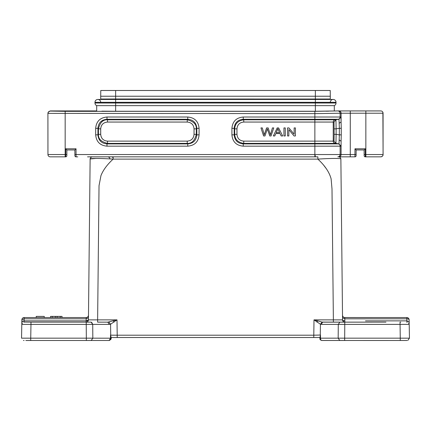 <?xml version="1.0" encoding="UTF-8"?>
<svg xmlns="http://www.w3.org/2000/svg" width="431" height="431" viewBox="0 0 431 431"><rect width="100%" height="100%" fill="white"/><g stroke="black" fill="none" stroke-linecap="round" stroke-linejoin="round"><path stroke-width="0.65" d="M260.97 127.921L263.61 135.959L264.952 135.959L267.349 128.891L269.758 135.959L271.029 135.959L273.755 127.921L272.43 127.921L270.377 134.833L268.179 127.921L266.59 127.921L264.251 134.833L262.317 127.921L260.97 127.921M279.611 132.656L276.239 132.656L277.871 128.767L279.611 132.656M277.192 127.921L273.373 135.959L274.768 135.959L275.862 133.524L280.021 133.524L281.179 135.959L282.677 135.959L278.609 127.921L277.192 127.921M283.948 127.921L283.948 135.959L285.268 135.959L285.268 127.921L283.948 127.921M287.574 127.921L287.574 135.959L288.835 135.959L288.835 129.645L294.055 135.959L295.407 135.959L295.407 127.921L294.147 127.921L294.147 134.23L288.921 127.921L287.574 127.921M89.265 241.759L88.958 271.056L89.265 241.759M88.958 271.056L88.447 319.867L88.468 317.852L88.447 319.867L97.627 319.867L91.135 319.872M340.291 322.135L322.059 322.076L314.005 319.867L333.373 319.867L331.999 188.853L331.105 178.806C329.306 172.152 324.893 165.585 317.857 159.114L113.143 159.114C99.766 158.204 89.05 158.242 90.127 159.114L88.447 319.867C88.409 320.454 87.644 320.788 86.152 320.869L86.152 322.135L30.973 322.135L90.429 322.135M107.944 156.841L92.423 156.841C91.049 156.986 90.284 157.741 90.127 159.114L89.567 212.515M50.206 156.841L50.249 156.841A2.295 2.295 -90 0 1 47.954 154.546L47.911 113.288L48.153 112.259L50.238 110.929L96.695 110.929L96.695 105.638L334.305 105.638A2.872 2.872 0 0 0 336.029 103.009L336.029 102.319A2.872 2.872 0 0 0 333.158 99.448A2.872 2.872 0 0 0 330.286 102.319A2.872 2.872 0 0 1 333.158 99.448A2.872 2.872 0 0 1 336.029 102.319A2.872 2.872 0 0 0 333.158 99.448A2.872 2.872 0 0 1 336.029 102.319L115.637 102.319L115.637 99.022L315.363 99.022L315.363 99.448L333.158 99.448M96.695 105.638A2.872 2.872 0 0 1 94.971 103.009L94.971 102.319A2.872 2.872 0 0 1 97.842 99.448A2.872 2.872 0 0 1 100.714 102.319A2.872 2.872 0 0 0 97.842 99.448A2.872 2.872 0 0 0 94.971 102.319A2.872 2.872 0 0 1 97.842 99.448A2.872 2.872 0 0 0 94.971 102.319L115.637 102.319L115.637 103.009L94.971 103.009A2.872 2.872 0 0 0 96.695 105.638M333.373 322.135L333.373 319.867L342.553 319.867L340.873 159.114C340.711 157.746 339.946 156.986 338.577 156.841L354.966 156.841L354.966 148.808L365.299 148.808L364.152 149.956L364.152 154.546L364.152 149.993M236.958 134.332L234.701 134.332C234.997 139.504 238.014 142.521 243.752 143.378L314.867 143.388L314.867 122.054L243.752 122.054C239.609 122.442 237.346 124.71 236.958 128.847L236.958 134.332C237.346 138.47 239.609 140.732 243.752 141.126L333.233 141.126L333.233 122.054L314.867 122.054L314.867 119.791L335.151 119.791L338.2 119.285A2.295 2.295 -90 0 0 340.118 117.016L340.118 113.234L341.093 113.224A2.295 2.295 -90 0 0 338.793 110.929L337.834 110.929C339.192 111.101 339.957 111.871 340.118 113.234L314.867 113.628L47.954 113.369C48.116 112.006 48.881 111.241 50.249 111.074L65.167 111.333L65.167 154.546L65.701 154.546L65.701 156.841A1.148 1.148 -0 0 0 66.848 155.693L66.848 149.956L74.886 149.956L66.848 149.956L74.886 149.956L74.886 154.546L74.886 149.993M194.042 128.847C193.654 124.71 191.391 122.442 187.248 122.054L107.502 122.054C103.359 122.442 101.096 124.71 100.709 128.847L100.709 134.332C101.096 138.47 103.359 140.732 107.502 141.126L187.248 141.126C191.386 140.732 193.654 138.47 194.042 134.332L194.042 128.847L196.299 128.847C196.595 124.36 193.578 121.343 187.248 119.796L187.754 119.285C193.303 119.775 196.32 122.797 196.816 128.341L196.816 134.838C196.32 140.382 193.303 143.404 187.754 143.895L187.248 143.388C191.736 143.674 194.753 140.657 196.299 134.332L196.816 134.838L199.079 134.838C198.454 141.761 194.683 145.538 187.754 146.163L187.754 143.895L106.99 143.895C101.447 143.404 98.43 140.382 97.934 134.838L98.44 134.332L98.44 128.847L97.934 128.341C98.43 122.797 101.447 119.775 106.99 119.285L107.502 119.791C103.009 119.506 99.992 122.523 98.446 128.847L100.709 128.847M335.954 143.383L336.11 134.332L339.337 134.865L339.008 143.895L335.151 143.388A2.295 2.295 90 0 1 333.233 141.126L334.03 141.126L334.149 134.332L334.03 122.054L333.233 122.054A2.295 2.295 -90 0 1 335.151 119.791L339.008 119.285L339.337 128.314L341.266 128.314L341.077 121.957L339.278 123.207M365.854 156.841L365.854 154.546L364.152 154.546L364.152 155.693A1.148 1.148 0 0 0 365.299 156.841L380.643 156.841M382.89 112.335L383.089 154.546C383.154 155.72 382.389 156.485 380.794 156.841M63.982 156.841L65.701 156.841A1.148 1.148 -0 0 0 66.848 155.693M243.752 122.054L243.752 119.796C238.014 120.658 234.997 123.675 234.701 128.847L234.184 128.341C234.674 122.792 237.691 119.77 243.246 119.285L339.008 119.285L340.926 117.016L341.093 121.957M314.867 113.628L314.867 111.333L337.834 110.929L315.363 111.257L115.637 111.257L115.637 103.009L315.363 103.009L315.363 99.448L97.842 99.448M47.911 113.288L47.954 154.546L65.167 154.546L65.167 156.841L50.249 156.841L65.701 156.841M100.709 134.332L98.451 134.332C98.155 138.82 101.172 141.837 107.502 143.383L106.99 143.895L106.99 146.163C100.067 145.538 96.291 141.761 95.671 134.838L97.934 134.838L97.934 128.341L95.671 128.341C96.291 121.418 100.067 117.641 106.99 117.016L106.99 119.285L187.754 119.285L187.754 117.016C194.683 117.641 198.454 121.413 199.079 128.341L196.816 128.341L196.304 128.847L196.304 134.332L194.042 134.332M341.255 128.314L341.255 134.865L339.337 134.865L339.337 128.314L336.11 128.847L335.954 119.796M380.794 110.929L338.793 110.929M356.114 149.913L364.152 149.956L364.152 155.693A1.148 1.148 0 0 0 365.299 156.841L364.491 156.512M54.629 111.079L64.273 111.085M80.726 110.929L54.349 111.079M53.81 110.929L54.204 110.929M77.461 111.085L63.982 110.929M243.752 141.126L243.752 143.388L243.246 143.895L338.2 143.895A2.295 2.295 90 0 1 340.118 146.163L340.926 146.163L339.008 143.895L335.948 143.388L314.867 143.388L314.867 146.163L243.246 146.163L243.246 143.895C237.696 143.404 234.679 140.382 234.184 134.838L234.696 134.332L234.696 128.847L236.958 128.847M101.872 111.155L115.637 111.257M350.274 110.929L350.274 154.546L340.118 154.546L340.118 146.163L314.867 146.163L314.867 154.546L74.886 154.546L74.886 155.693L74.886 149.956L76.034 148.808L76.034 156.841A1.148 1.148 0 0 1 74.886 155.693M377.19 110.929L376.796 110.929M328.74 111.16L325.992 111.203M365.299 156.841A1.148 1.148 0 0 1 364.152 155.693A1.148 1.148 0 0 0 365.299 156.841L365.299 148.808M354.966 148.808L356.114 149.956L356.114 154.546L356.114 149.956L364.152 149.956M354.966 156.841A1.148 1.148 0 0 0 356.114 155.693L356.114 149.993M87.105 111.079L77.758 110.929M315.363 111.257L315.363 103.009L336.029 103.009A2.872 2.872 0 0 1 334.305 105.638L334.305 110.929M87.924 110.929L87.391 111.079M243.246 146.163C236.317 145.538 232.546 141.761 231.921 134.838L234.184 134.838L234.184 128.341L231.921 128.341C232.546 121.418 236.317 117.641 243.246 117.016L243.246 119.285L243.752 119.791L314.867 119.791L314.867 117.016L340.926 117.016M66.848 154.546L65.701 154.546L65.701 148.808L66.848 149.956M339.278 139.973L341.077 141.223L341.266 134.865M100.714 99.448L100.714 99.022L115.637 98.99L330.286 99.022L315.363 99.022L315.363 96.237L330.286 96.237L330.286 98.99M100.714 99.022L115.637 98.99L115.637 96.237L315.363 96.237L315.363 90.494L330.238 90.494L330.286 96.237M330.286 99.022L330.286 99.448M76.012 156.841L77.769 156.841M87.536 156.841L314.867 156.841L314.867 154.546L340.118 154.546A2.295 2.295 90 0 1 337.823 156.841M95.569 156.841L93.177 156.841M115.637 90.494L100.762 90.494L100.714 96.237L115.637 96.237L115.637 90.494L315.363 90.494M100.714 96.237L100.714 98.99M101.727 156.841L108.294 156.841M342.914 320.405L344.848 320.869A2.295 1.029 -0.6 0 1 342.553 319.867L340.873 159.114C341.928 158.204 331.223 158.242 317.857 159.114L317.857 156.841L113.143 156.841L113.143 159.114C107.233 164.545 103.176 170.035 100.967 175.584L99.033 185.659L97.627 319.867L116.995 319.867L107.761 322.156L97.627 322.135L97.627 319.867M111.004 339.035L111.047 338.2L111.042 338.664L109.205 340.501L110.503 338.206L110.503 335.032L111.042 337.527L319.958 337.527L320.492 335.032L313.79 335.199L314.005 319.867L320.438 324.236L322.059 322.059M108.941 322.059L110.562 324.236L116.995 319.867L117.21 335.199L110.719 335.183L110.562 324.236L109.382 324.392L107.761 322.135M316.93 322.135A2.295 0.657 -59.3 0 1 317.669 321.003M339.892 322.135L340.404 322.135L339.897 322.135L338.276 324.392L321.618 324.392C321.903 322.824 322.442 322.076 323.239 322.156L385.96 322.135M366.447 322.135L344.401 322.135M346.238 340.501L339.8 340.501L338.173 338.206L338.276 324.392L344.768 324.392L344.768 322.135L344.353 322.135L344.768 322.135L344.768 324.392L409.208 324.392L409.45 338.173L407.861 340.377M321.618 324.392L320.438 324.236L320.281 335.183M117.21 335.199L117.21 337.516L117.21 335.199L313.79 335.199L313.79 337.516L117.227 337.516M113.331 321.003A2.295 0.657 59.3 0 1 114.07 322.135M23.845 322.151L24.341 322.135M24.088 322.07L30.973 322.135L30.973 324.392L86.232 324.392L86.335 338.168L111.047 338.2L111.042 336.73M30.472 322.135L30.973 322.135L30.472 322.135M86.62 322.135L86.152 322.135C87.504 321.973 88.269 321.219 88.447 319.867L86.152 320.869L86.173 318.816L88.468 317.809L86.173 318.816L86.2 317.545L86.507 317.518M113.143 156.841L111.241 156.841M344.805 317.561L406.832 317.545C408.184 317.701 408.949 318.455 409.127 319.802L409.164 321.855L409.127 319.802A2.295 1.029 179 0 0 406.832 318.816L344.827 318.816L344.8 317.545L344.848 322.135C343.496 321.973 342.731 321.219 342.553 319.867L342.553 319.856C342.731 321.219 343.496 321.973 344.848 322.135C343.496 321.973 342.731 321.219 342.553 319.867L339.865 319.872M342.516 316.198L342.532 317.809L344.827 318.816M363.575 340.501L401.433 340.501M365.499 320.869L406.869 320.869L407.144 322.151M407.214 322.156L406.912 322.135M408.642 322.97L409.208 324.392L408.653 322.986M320.486 338.168L319.958 338.2L319.958 337.527M319.958 337.29L319.958 338.653C319.683 339.283 320.298 339.892 321.795 340.485L407.101 340.501M320.497 335.032L320.497 338.168L344.665 338.168L344.665 340.501L344.768 324.392M320.497 338.168L320.497 338.206C320.535 339.569 320.971 340.334 321.795 340.501L325.394 340.501M90.596 322.135L91.108 322.135L92.724 324.392L86.232 324.392L86.232 322.135M21.792 324.392L30.973 324.392L30.73 338.173L21.55 338.173L21.792 324.327L22.347 322.986M23.899 322.146L24.131 320.869L86.152 320.869M86.512 317.523L86.2 317.545C87.552 317.383 88.317 316.629 88.495 315.271C88.263 316.758 87.498 317.518 86.2 317.545L86.173 318.816L24.168 318.816L21.873 319.802L21.836 321.838L21.873 319.802C22.051 318.455 22.816 317.701 24.168 317.545L86.2 317.545L62.048 317.545L62.048 316.397L62.048 317.545M90.257 158.942L96.07 158.419M107.626 156.841A2.295 2.295 -90 0 1 109.916 158.937A2.295 2.295 0 0 0 107.626 156.841A2.295 2.295 0 0 1 109.916 158.937M92.423 156.841C91.07 157.003 90.305 157.762 90.127 159.114C90.305 157.762 91.07 157.003 92.423 156.841M344.488 317.528L344.8 317.545C343.502 317.518 342.737 316.758 342.505 315.271C342.683 316.629 343.448 317.383 344.8 317.545L363.231 317.545L344.493 317.518M326.31 168.693L323.606 165.121M405.14 340.506L401.191 340.501M409.191 323.465L409.164 321.844L406.869 320.869L406.832 317.545L387.334 317.545M400.76 322.135L400.027 322.14L400.27 338.173L409.45 338.173M320.141 339.456L319.958 338.788M25.86 340.506L109.264 340.501C110.95 339.488 111.543 338.723 111.047 338.2L111.042 338.2M30.73 340.501L30.24 340.501L30.73 340.501L30.73 338.206M88.969 340.501L86.335 340.501L86.335 338.206M91.2 340.501L92.827 338.206L91.2 340.501L109.205 340.501M21.809 323.465L21.836 321.855L23.662 320.885M55.416 317.545L52.34 317.545L52.34 316.397L55.416 316.397L55.416 317.545M50.599 317.545L50.599 316.397L50.567 317.545L44.253 317.545L44.253 316.397L36.22 316.397L36.22 317.545L24.168 317.545L24.131 320.869M21.776 323.46L21.836 321.844L22.482 321.176M91.684 322.307L92.724 324.371L92.827 338.168M339.687 322.156L339.316 322.307M315.363 155.666L314.867 155.666L315.363 155.666M115.637 156.841L315.363 156.841L115.637 156.841M314.867 156.124L315.363 156.124M55.416 316.397L57.199 316.397L57.199 317.545M57.199 316.397L60.275 316.397L60.275 317.545M60.275 316.397L62.01 316.397L62.01 317.545M50.599 316.397L52.34 316.397M64.553 322.135L86.152 322.135C87.504 321.973 88.269 321.219 88.447 319.867L88.42 320.195M314.867 113.595L314.867 117.016L243.246 117.016M334.03 122.054L335.948 119.791M365.854 110.929L365.854 154.546L383.067 154.546A2.295 2.295 90 0 1 380.772 156.841M107.502 122.054L107.502 119.796L187.248 119.791L187.248 122.054M187.248 141.126L187.248 143.378L107.502 143.388L107.502 141.126M335.948 143.388L334.03 141.126M334.149 128.847L336.11 128.847L336.11 134.332L334.154 134.332M383.067 154.546L383.067 113.224A2.295 2.295 -90 0 0 380.772 110.929M314.867 111.333L65.167 111.333M383.067 113.224L341.093 113.224L341.093 122.043M231.921 134.838L231.921 128.341M65.701 148.808L76.034 148.808M106.99 117.016L187.754 117.016M199.079 128.341L199.079 134.838M187.754 146.163L106.99 146.163M95.671 134.838L95.671 128.341M356.114 154.546L350.274 154.546L350.274 156.841M338.793 156.841A2.295 2.295 90 0 0 341.093 154.546L341.093 141.093M109.382 324.392L92.724 324.392M88.447 319.867L88.425 320.141L88.447 319.867C88.269 321.219 87.504 321.973 86.152 322.135M344.665 338.168L400.27 338.168M110.503 338.19L110.503 335.097M30.73 338.168L86.335 338.168M400.27 338.206L400.27 340.501M344.8 317.545L406.832 317.545C408.184 317.701 408.949 318.455 409.127 319.802A2.295 2.295 0 0 0 406.832 317.545L394.43 317.545M406.832 318.816L406.869 320.853M21.873 319.802A2.295 2.295 0 0 1 24.168 317.545A2.295 2.295 0 0 0 21.873 319.802C22.051 318.455 22.816 317.701 24.168 317.545L86.2 317.545M406.869 320.869L385.072 320.869M63.993 111.079L77.742 111.079M54.263 111.085L53.783 111.053M87.972 111.047L87.477 111.085M344.848 322.135A2.295 2.295 0 0 1 342.553 319.867L342.58 320.195M407.29 322.167L406.659 322.135M321.725 340.49C320.4 339.946 319.807 339.337 319.958 338.647M98.026 322.135L97.627 322.135M24.082 340.501L23.452 340.468M23.786 322.156L24.088 322.135L23.786 322.156M400.027 322.135L400.528 322.135M319.953 338.2L319.958 338.637M319.996 339.035L320.486 339.951L321.645 340.485M339.8 340.501L321.795 340.501M113.143 157.784L112.189 156.841M50.567 316.397L50.567 317.545"/></g></svg>

